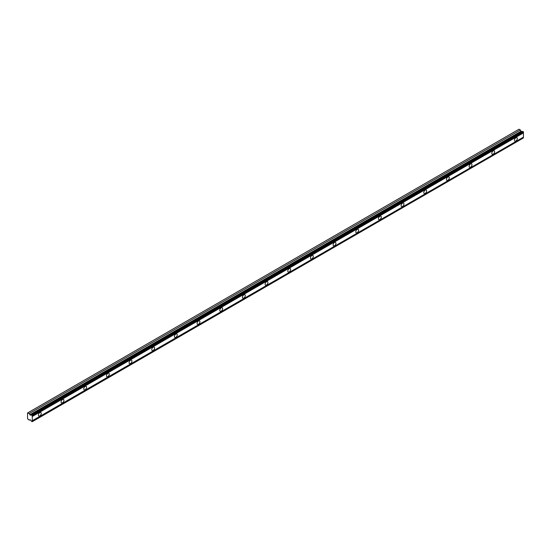 <?xml version="1.0" encoding="UTF-8"?>
<svg xmlns="http://www.w3.org/2000/svg" width="551" height="551" viewBox="0 0 551 551"><rect width="100%" height="100%" fill="white"/><g stroke="black" fill="none" stroke-linecap="round" stroke-linejoin="round"><path stroke-width="0.83" d="M515.894 141.028A2.004 1.157 120 0 0 517.203 139.265A2.004 1.157 120 0 0 516.893 137.66A2.004 1.157 120 0 0 515.894 137.757A2.004 1.157 120 0 0 514.586 139.52A2.004 1.157 120 0 0 514.889 141.132A2.004 1.157 120 0 0 515.894 141.028M39.83 415.881A2.004 1.157 120 0 0 41.139 414.118A2.004 1.157 120 0 0 40.829 412.513A2.004 1.157 120 0 0 39.83 412.609A2.004 1.157 120 0 0 38.522 414.373A2.004 1.157 120 0 0 38.825 415.984A2.004 1.157 120 0 0 39.83 415.881M62.497 402.795A2.004 1.157 120 0 0 63.806 401.032A2.004 1.157 120 0 0 63.503 399.42A2.004 1.157 120 0 0 62.497 399.523A2.004 1.157 120 0 0 61.189 401.286A2.004 1.157 120 0 0 61.498 402.891A2.004 1.157 120 0 0 62.497 402.795M85.171 389.709A2.004 1.157 120 0 0 86.479 387.938A2.004 1.157 120 0 0 86.17 386.334A2.004 1.157 120 0 0 85.171 386.437A2.004 1.157 120 0 0 83.862 388.2A2.004 1.157 120 0 0 84.165 389.805A2.004 1.157 120 0 0 85.171 389.709M107.838 376.615A2.004 1.157 120 0 0 109.146 374.852A2.004 1.157 120 0 0 108.843 373.247A2.004 1.157 120 0 0 107.838 373.344A2.004 1.157 120 0 0 106.529 375.114A2.004 1.157 120 0 0 106.839 376.719A2.004 1.157 120 0 0 107.838 376.615M130.511 363.529A2.004 1.157 120 0 0 131.82 361.766A2.004 1.157 120 0 0 131.51 360.161A2.004 1.157 120 0 0 130.511 360.258A2.004 1.157 120 0 0 129.203 362.021A2.004 1.157 120 0 0 129.506 363.626A2.004 1.157 120 0 0 130.511 363.529M153.178 350.443A2.004 1.157 120 0 0 154.487 348.673A2.004 1.157 120 0 0 154.177 347.068A2.004 1.157 120 0 0 153.178 347.171A2.004 1.157 120 0 0 151.869 348.935A2.004 1.157 120 0 0 152.179 350.539A2.004 1.157 120 0 0 153.178 350.443M175.845 337.35A2.004 1.157 120 0 0 177.153 335.587A2.004 1.157 120 0 0 176.85 333.982A2.004 1.157 120 0 0 175.845 334.078A2.004 1.157 120 0 0 174.536 335.848A2.004 1.157 120 0 0 174.846 337.453A2.004 1.157 120 0 0 175.845 337.35M198.518 324.264A2.004 1.157 120 0 0 199.827 322.5A2.004 1.157 120 0 0 199.517 320.896A2.004 1.157 120 0 0 198.518 320.992A2.004 1.157 120 0 0 197.21 322.755A2.004 1.157 120 0 0 197.513 324.367A2.004 1.157 120 0 0 198.518 324.264M221.185 311.177A2.004 1.157 120 0 0 222.494 309.414A2.004 1.157 120 0 0 222.191 307.802A2.004 1.157 120 0 0 221.185 307.906A2.004 1.157 120 0 0 219.877 309.669A2.004 1.157 120 0 0 220.186 311.274A2.004 1.157 120 0 0 221.185 311.177M243.859 298.091A2.004 1.157 120 0 0 245.167 296.321A2.004 1.157 120 0 0 244.858 294.716A2.004 1.157 120 0 0 243.859 294.819A2.004 1.157 120 0 0 242.55 296.583A2.004 1.157 120 0 0 242.853 298.187A2.004 1.157 120 0 0 243.859 298.091M266.526 284.998A2.004 1.157 120 0 0 267.834 283.235A2.004 1.157 120 0 0 267.531 281.63A2.004 1.157 120 0 0 266.526 281.726A2.004 1.157 120 0 0 265.217 283.496A2.004 1.157 120 0 0 265.527 285.101A2.004 1.157 120 0 0 266.526 284.998M289.199 271.912A2.004 1.157 120 0 0 290.508 270.148A2.004 1.157 120 0 0 290.198 268.544A2.004 1.157 120 0 0 289.199 268.64A2.004 1.157 120 0 0 287.891 270.403A2.004 1.157 120 0 0 288.194 272.008A2.004 1.157 120 0 0 289.199 271.912M311.866 258.825A2.004 1.157 120 0 0 313.175 257.055A2.004 1.157 120 0 0 312.865 255.45A2.004 1.157 120 0 0 311.866 255.554A2.004 1.157 120 0 0 310.557 257.317A2.004 1.157 120 0 0 310.867 258.922A2.004 1.157 120 0 0 311.866 258.825M334.533 245.732A2.004 1.157 120 0 0 335.841 243.969A2.004 1.157 120 0 0 335.538 242.364A2.004 1.157 120 0 0 334.533 242.461A2.004 1.157 120 0 0 333.224 244.231A2.004 1.157 120 0 0 333.534 245.836A2.004 1.157 120 0 0 334.533 245.732M357.206 232.646A2.004 1.157 120 0 0 358.515 230.883A2.004 1.157 120 0 0 358.205 229.278A2.004 1.157 120 0 0 357.206 229.374A2.004 1.157 120 0 0 355.898 231.138A2.004 1.157 120 0 0 356.201 232.749A2.004 1.157 120 0 0 357.206 232.646M379.873 219.56A2.004 1.157 120 0 0 381.182 217.79A2.004 1.157 120 0 0 380.879 216.185A2.004 1.157 120 0 0 379.873 216.288A2.004 1.157 120 0 0 378.565 218.051A2.004 1.157 120 0 0 378.874 219.656A2.004 1.157 120 0 0 379.873 219.56M402.547 206.473A2.004 1.157 120 0 0 403.855 204.703A2.004 1.157 120 0 0 403.546 203.099A2.004 1.157 120 0 0 402.547 203.195A2.004 1.157 120 0 0 401.238 204.965A2.004 1.157 120 0 0 401.541 206.57A2.004 1.157 120 0 0 402.547 206.473M425.214 193.38A2.004 1.157 120 0 0 426.522 191.617A2.004 1.157 120 0 0 426.219 190.012A2.004 1.157 120 0 0 425.214 190.109A2.004 1.157 120 0 0 423.905 191.879A2.004 1.157 120 0 0 424.215 193.484A2.004 1.157 120 0 0 425.214 193.38M447.887 180.294A2.004 1.157 120 0 0 449.196 178.531A2.004 1.157 120 0 0 448.886 176.919A2.004 1.157 120 0 0 447.887 177.023A2.004 1.157 120 0 0 446.579 178.786A2.004 1.157 120 0 0 446.882 180.391A2.004 1.157 120 0 0 447.887 180.294M470.554 167.208A2.004 1.157 120 0 0 471.863 165.438A2.004 1.157 120 0 0 471.553 163.833A2.004 1.157 120 0 0 470.554 163.936A2.004 1.157 120 0 0 469.245 165.699A2.004 1.157 120 0 0 469.555 167.304A2.004 1.157 120 0 0 470.554 167.208M493.221 154.115A2.004 1.157 120 0 0 494.529 152.351A2.004 1.157 120 0 0 494.226 150.747A2.004 1.157 120 0 0 493.221 150.843A2.004 1.157 120 0 0 491.912 152.613A2.004 1.157 120 0 0 492.222 154.218A2.004 1.157 120 0 0 493.221 154.115M30.222 415.123L521.398 131.544L30.222 415.123L29.203 413.567L27.55 412.981L27.55 418.781L29.203 420.11L30.222 419.724L31.138 420.861A0.771 0.448 60 0 1 31.634 421.474L32.275 421.515A0.771 0.448 60 0 1 32.275 420.723L32.275 416.494A0.771 0.448 60 0 1 32.275 415.702L31.634 415.013A0.771 0.448 60 0 1 31.138 415.048L30.222 415.123M27.874 412.795L519.049 129.216L520.378 129.988L521.212 131.531L522.314 131.469A0.771 0.448 -120 0 0 522.596 131.558M32.103 415.24L523.278 131.661L522.878 131.427L31.634 415.013M523.278 131.661L523.45 132.123A0.771 0.448 60 0 0 523.45 132.915L32.275 416.494M32.275 421.687L523.45 137.936A0.771 0.448 60 0 1 523.45 137.144L523.45 132.915M32.275 415.702L523.45 132.123M523.45 137.144L32.275 420.723M523.45 137.936L32.275 421.515M30.112 419.587L29.203 420.11M520.378 129.988L29.203 413.567M520.984 131.241L29.802 414.82M522.314 131.469L31.138 415.048M32.275 415.537L523.45 131.958M522.878 131.427L31.696 415.006"/></g></svg>
